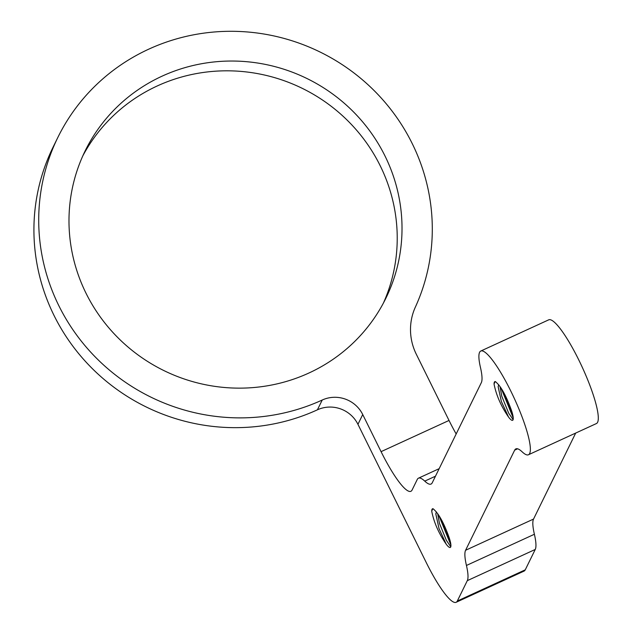 <?xml version="1.0" encoding="UTF-8"?>
<svg xmlns="http://www.w3.org/2000/svg" width="634" height="634" viewBox="0 0 634 634"><rect width="100%" height="100%" fill="white"/><g stroke="black" fill="none" stroke-linecap="round" stroke-linejoin="round"><path stroke-width="0.95" d="M513.104 419.645L508.682 413.162L501.795 396.242L499.996 386.447M494.076 384.156A23.395 4.375 65.3 0 1 494.853 381.636A23.395 4.375 65.3 0 1 495.344 381.565C500.836 385.971 506.257 395.727 511.614 410.832A19.163 3.582 65.3 0 1 512.613 420.31A19.163 3.582 65.3 0 1 508.539 417.053C501.106 406.291 496.279 395.307 494.06 384.125M498.72 384.735L498.134 386.708L501.359 401.473L508.539 417.053M494.076 383.942L495.122 381.565M450.774 546.793L446.352 540.311L439.465 523.399L437.666 513.595M449.268 537.965A19.163 3.582 65.3 0 1 450.283 547.459A19.163 3.582 65.3 0 1 446.217 544.21C438.776 533.44 433.949 522.464 431.73 511.273M436.398 511.884L435.804 513.865L439.029 528.621L446.217 544.21M431.746 511.099L432.792 508.722M431.746 511.305A23.395 4.375 65.3 0 1 432.523 508.793A23.395 4.375 65.3 0 1 433.022 508.722C438.506 513.12 443.927 522.876 449.284 537.981M450.909 545.129L438.696 515.117M450.734 543.639L439.671 516.655M57.821 137.483L53.026 147.27A197.887 192.173 26.1 0 0 92.39 368.679A197.887 192.173 26.1 0 0 317.42 409.81A30.44 29.568 26.1 0 1 357.941 424.32L426.302 562.651A57.084 10.667 -114.7 0 0 456.123 602.3A57.084 10.667 -114.7 0 0 457.312 601.032L467.298 580.657A57.084 10.667 -114.7 0 0 466.442 565.465A57.084 10.667 65.3 0 1 465.586 550.272L514.665 450.156A57.084 10.667 65.3 0 1 515.854 448.888A57.084 10.667 65.3 0 1 522.147 451.828A57.084 10.667 -114.7 0 0 528.439 454.768A57.084 10.667 -114.7 0 0 514.317 398.445A57.084 10.667 -114.7 0 0 480.794 351.022A57.084 10.667 -114.7 0 0 480.461 367.482A57.084 10.667 65.3 0 1 481.317 382.674L432.237 482.791A57.084 10.667 65.3 0 1 431.049 484.059A57.084 10.667 65.3 0 1 424.756 481.119A57.084 10.667 -114.7 0 0 418.464 478.179A57.084 10.667 -114.7 0 0 417.275 479.439L412.076 490.034A57.084 10.667 65.3 0 1 410.887 491.302A57.084 10.667 65.3 0 1 381.074 451.654L449.023 420.453L416.308 354.255A57.084 55.435 -153.9 0 1 415.381 307.062A197.887 192.173 26.1 0 0 317.721 50.886A197.887 192.173 26.1 0 0 57.821 137.483A197.887 192.173 26.1 0 0 97.184 358.899A197.887 192.173 26.1 0 0 322.215 400.03A30.44 29.568 -153.9 0 1 362.735 414.541L381.074 451.654M513.231 417.972L501.026 387.96M513.064 416.483L502.001 389.506M456.171 433.973A57.084 10.667 65.3 0 1 449.023 420.453M457.312 601.032L525.253 569.831A57.084 10.667 65.3 0 1 524.064 571.099L456.123 602.3M480.794 351.022L548.743 319.821A57.084 10.667 65.3 0 1 582.258 367.244A57.084 10.667 65.3 0 1 596.38 423.567L528.439 454.768M575.688 433.07L533.535 519.072A57.084 10.667 -114.7 0 0 534.391 534.264A57.084 10.667 65.3 0 1 535.247 549.456L525.253 569.831M162.138 76.135A167.439 162.605 -153.9 0 1 352.544 110.942A167.439 162.605 -153.9 0 1 385.852 298.289A167.439 162.605 -153.9 0 1 163.929 370.597A167.439 162.605 -153.9 0 1 85.154 150.884A167.439 162.605 -153.9 0 1 162.138 76.135M82.84 155.821A167.439 162.605 -153.9 0 1 157.343 85.915A167.439 162.605 -153.9 0 1 345.744 118.764A167.439 162.605 -153.9 0 1 383.372 303.139M357.941 424.32L362.735 414.541M435.471 476.197L424.756 481.119M534.391 534.264L466.442 565.465M467.298 580.657L535.247 549.456M533.535 519.072L465.586 550.272M517.59 448.809L514.665 450.156M317.42 409.81L322.215 400.03M439.164 468.669L418.464 478.179"/></g></svg>
